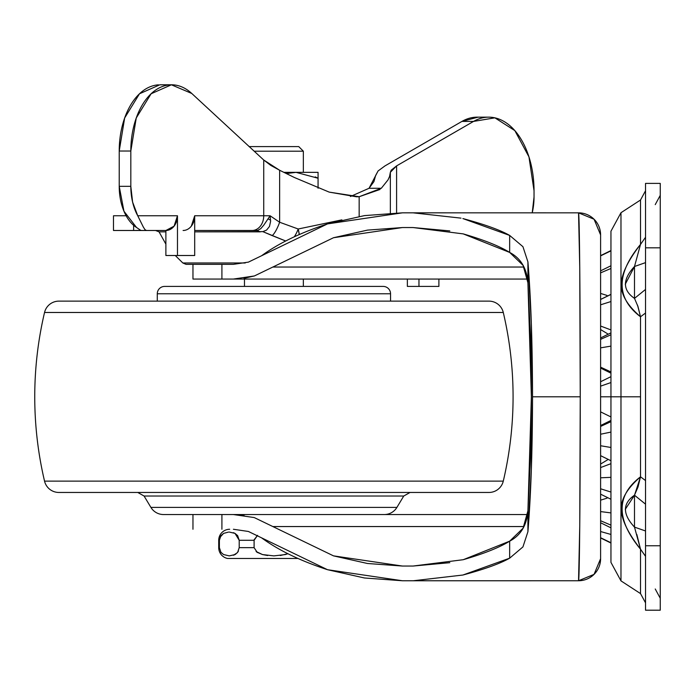 <?xml version="1.0" encoding="UTF-8"?>
<svg xmlns="http://www.w3.org/2000/svg" width="695" height="695" viewBox="0 0 695 695"><rect width="100%" height="100%" fill="white"/><g stroke="black" fill="none" stroke-linecap="round" stroke-linejoin="round"><path stroke-width="1.04" d="M295.801 172.351L286.453 173.507L296.044 172.351L318.067 178.241L318.067 172.351L284.073 172.351L318.067 172.351M249.079 146.602L298.746 146.602L303.35 151.197L303.35 172.351L303.35 151.197L254.196 151.197L303.35 151.197L298.746 146.602L249.687 146.602M229.671 529.26A11.042 11.042 0 0 0 218.716 540.293L219.394 540.293L218.716 540.293A11.042 11.042 0 0 1 229.671 529.26M220.949 535.628L219.959 537.348L223.599 533.386L220.94 535.636L219.394 540.293L219.394 547.651L218.716 547.651A11.042 11.042 0 0 0 227.552 558.467L297.703 558.467L227.552 558.467A11.042 11.042 0 0 1 218.716 547.651L219.394 547.651L219.394 540.293M228.499 532.092L223.599 533.386M233.311 532.665L234.997 533.378L239.21 540.293L254.101 540.293L257.576 535.341L254.135 539.754M273.978 555.878L285.324 554.567L287.895 553.724L280.267 555.522M267.644 555.531L262.475 554.558L273.839 555.878M254.101 547.651L254.101 540.293L254.101 547.651L239.21 547.651L254.101 547.651L257.176 552.308L262.475 554.558L256.108 551.5M238.446 551.039L237.316 552.742L233.433 555.253M223.573 554.549L229.246 555.878M223.608 554.567L220.949 552.325L219.394 547.651M221.444 552.916L220.706 551.995M244.475 279.06L244.475 286.418L244.475 279.06M303.35 286.418L303.35 279.06L303.35 286.418M256.368 551.717L257.602 552.577M233.511 555.218L234.884 554.627M229.307 555.878L235.006 554.567L237.664 552.317L239.21 547.651L239.21 540.293L239.21 547.651M235.136 554.497L235.883 554.028M257.176 535.636L254.101 540.293L239.21 540.293L234.997 533.386L237.664 535.636L234.997 533.378L229.298 532.066M257.202 552.325L256.412 551.752M233.364 532.674L234.893 533.326M239.21 540.293L237.655 535.628M317.884 178.155L315.2 176.886M318.067 178.241L318.067 188.249L318.067 178.241L296.044 172.351L286.505 173.533L296.044 172.351M600.054 563.549L600.602 558.676L600.602 234.919A22.075 22.075 180 0 0 594.06 219.238L600.602 234.919L600.054 230.054M596.119 221.583L595.129 220.367M460.985 218.134L413.012 212.826L402.492 212.826L327.527 223.894L261.581 255.751C278.487 243.346 300.466 232.721 327.527 223.894L364.432 215.615L402.492 212.826L578.544 212.844L594.06 219.238A22.075 22.075 180 0 0 578.544 212.844A22.075 22.075 0 0 1 594.06 219.238L600.602 234.919L600.602 558.676L594.06 574.365A22.075 22.075 180 0 1 578.544 580.751L579.752 526.045L580.247 396.802L579.752 267.549L578.544 212.844L413.273 212.826M595.129 573.227L596.119 572.011M449.813 230.914L413.012 227.543L402.492 227.543L333.522 237.725L254.387 275.958L272.857 267.036L523.952 267.036L272.857 267.036L333.522 237.725L367.473 230.114L402.492 227.543L413.012 227.543L463.218 233.885C484.007 239.931 499.488 246.117 509.661 252.424C520.737 258.227 526.827 268.357 527.922 282.796L531.38 396.802L527.922 510.799C526.827 525.246 520.737 535.367 509.661 541.17C499.488 547.486 484.007 553.663 463.218 559.71L413.012 566.051L402.492 566.051L367.473 563.489L333.522 555.87L272.857 526.558L523.952 526.558L272.857 526.558L254.387 517.636L333.522 555.87L402.492 566.051L413.012 566.051L449.813 562.681M463.218 233.885L509.661 252.424L509.661 235.423L522.935 246.69L527.922 261.911L527.922 282.796L523.083 265.394L509.661 252.424L509.661 235.423L462.887 218.569C484.641 224.416 500.235 230.036 509.661 235.423L522.935 246.69L527.922 261.911C530.919 298.737 532.457 343.695 532.526 396.802L580.247 396.802L532.526 396.802C532.457 449.9 530.919 494.866 527.922 531.692L522.935 546.913L509.661 558.172C500.235 563.558 484.641 569.179 462.887 575.034L509.661 558.172L509.661 541.17L523.092 528.183L527.922 510.799L527.922 531.692L531.327 470.385L532.526 396.802L531.327 323.21L527.922 261.911L527.922 282.796L530.485 335.676L531.38 396.802L530.485 457.927L527.922 510.799L527.922 531.692L522.935 546.913L509.661 558.172L509.661 541.17L463.218 559.71M192.967 264.343L233.398 264.343L186.034 264.343L182.846 262.979L245.248 262.979L182.846 262.979L186.034 264.343L192.967 264.343L192.967 279.06L527.531 279.06L233.398 279.06L254.387 275.958L244.058 278.278M254.075 517.54L233.398 514.543L527.531 514.543L233.398 514.543L244.058 515.316M537.878 212.826L578.535 212.844A22.075 0.869 90 0 1 578.544 212.844L578.527 212.844C579.465 212.097 580.273 299.328 580.247 396.802C580.273 494.267 579.465 581.498 578.544 580.751A22.075 0.869 90 0 1 578.535 580.759L402.492 580.768L364.432 577.979L327.527 569.709C300.466 560.874 278.487 550.258 261.581 537.843L327.527 569.709L402.492 580.768L531.232 580.768M248.393 531.466L233.398 529.26L248.393 531.466L261.581 537.843M248.393 262.128L261.581 255.751L248.393 262.128L233.398 264.343M413.273 580.768L462.887 575.034M233.529 279.06L221.913 279.06L221.913 264.343L221.913 279.06L192.967 279.06M221.913 529.26L221.913 514.543L221.913 529.26M578.544 580.751A22.075 22.075 0 0 0 600.602 558.676L594.06 574.365L578.535 580.759M299.232 234.484L298.198 229.003A14.717 5.108 113.4 0 1 294.402 236.665A14.717 5.108 -66.6 0 0 298.198 229.003L341.879 219.863L298.198 229.003A14.717 5.282 72.7 0 1 299.232 234.441M350.436 196.511L369.054 188.275L373.919 181.612L375.63 175.488L378.08 170.961L369.054 188.275L381.303 188.275L387.992 179.918L389.548 176.547L390.355 172.291L390.355 213.104L390.355 172.291L389.548 176.547L387.992 179.918L381.303 188.275L359.159 196.728L359.159 216.432L359.159 196.728L329.187 192.115L294.428 177.52L279.633 170.258L279.633 222.244L298.198 229.003L279.633 222.244A14.717 3.423 110.7 0 1 272.179 235.596L262.84 231.635L194.696 231.852L260.338 231.852L256.533 230.488L194.696 230.488L252.129 230.488A14.717 11.598 -90 0 0 263.726 215.771L263.726 160.015L270.824 165.427L279.633 170.258L279.633 222.244L270.103 215.771L279.633 222.244A14.717 3.423 -69.3 0 1 272.179 235.596L285.714 241.009L262.84 231.635L266.559 230.097L269.478 226.457L270.616 221.297L270.103 215.771L194.696 215.771L194.696 255.508L177.477 255.508L177.477 215.771L137.74 215.771L132.606 202.089L130.816 186.338L119.219 186.338L119.219 151.024L130.816 151.024L130.816 186.338L130.816 151.024L136.246 117.994L151.102 93.773L171.404 84.799L191.768 93.469L263.726 160.015L263.726 215.771L194.696 215.771L191.299 226.179M159.807 84.799L139.504 93.773L124.648 117.994L119.219 151.024L119.219 186.338L123.953 211.237L136.507 227.465L140.937 230.488L165.879 230.488L165.879 255.508L165.879 230.488L113.745 230.488M159.059 231.852L155.55 230.488L159.059 231.852L165.879 231.852L159.059 231.852L165.879 244.119M175.27 255.508L182.846 262.979M141.189 230.401L133.631 230.488L133.631 225.336L133.631 230.488L113.485 230.488L113.485 215.771L126.125 215.771L113.745 215.771M407.366 279.06L407.366 286.418L407.366 279.06M478.082 117.151L461.94 121.416L384.995 165.888L378.08 170.961M534.038 196.972L534.038 190.743L534.038 196.972L532.222 212.826A44.15 27.183 -90 0 0 534.038 196.972M478.447 117.186A73.592 45.305 90 0 0 461.94 121.416L473.538 121.416L396.593 165.888L391.198 170.188L390.355 172.291L396.593 165.888L396.593 212.896L396.593 165.888L473.538 121.416L494.883 117.837L514.847 130.617L528.956 156.879L534.038 190.743A73.592 45.305 -90 0 0 490.045 117.186A73.592 45.305 -90 0 0 473.538 121.416L461.94 121.416L384.995 165.888M438.892 279.06L438.892 286.418L418.963 286.418L418.963 279.06L418.963 286.418L407.366 286.418L438.892 286.418L438.892 279.06M381.303 188.275L369.054 188.275L350.428 196.511M270.607 220.072L268.027 218.925M158.469 84.842A66.233 40.779 90 0 0 119.219 151.024L130.816 151.024A66.233 40.779 -90 0 1 170.066 84.842A66.233 40.779 -90 0 1 191.768 93.469L263.726 160.015L279.633 170.258L294.428 177.52L329.187 192.115L356.431 196.789L359.159 196.728L379.983 189.483M183.098 230.488A14.717 11.598 90 0 0 194.696 215.771L194.696 255.508L165.879 255.508L177.477 255.508L177.477 215.771A14.717 11.598 -90 0 1 165.879 230.488L174.08 226.179L177.477 215.771L137.74 215.771L143.292 226.978L144.96 229.619L146.402 230.488L144.96 229.619L143.292 226.978L137.74 215.771A44.15 27.183 -90 0 1 130.816 186.338L119.219 186.338A44.15 27.183 90 0 0 136.507 227.465L136.524 227.473M252.129 230.488L257.802 230.384L260.755 228.672L263.857 225.05L270.103 215.771L263.726 215.771A14.717 11.598 90 0 1 252.129 230.488M256.533 230.488L260.338 231.852M600.602 426.435L610.948 421.665L600.602 426.435M600.602 467.561L610.948 463.669L600.602 467.561M600.602 500.157L607.022 498.159L600.602 500.157M600.602 381.737L610.948 376.655L600.602 381.737M600.602 445.747L610.948 447.484L600.602 445.747M610.948 432.082L600.602 434.227L610.948 432.082M600.602 488.785L610.948 492.051L600.602 488.785M610.948 477.352L600.602 477.795L610.948 477.352M600.602 520.737L610.948 525.133L600.602 520.737M610.948 512.901L600.602 511.589L610.948 512.901M600.602 537.73L610.948 542.734L600.602 537.73M610.948 534.455L600.602 531.536L610.948 534.455M600.602 255.864L610.948 250.86L600.602 255.864M600.602 272.866L610.948 268.461L600.602 272.866M600.602 293.438L607.022 295.436L600.602 293.438M600.602 304.81L610.948 301.543L600.602 304.81M610.948 294.428L600.602 299.484L610.948 294.428M600.602 326.033L610.948 329.925L600.602 326.033M600.602 347.856L610.948 346.119L600.602 347.856M610.948 334.747L600.602 339.351L610.948 334.747M600.602 367.16L610.948 371.938L600.602 367.16M600.602 396.802L610.948 396.802L600.602 396.802M610.948 382.554L600.602 386.151L610.948 382.554M600.602 411.866L610.948 416.948L600.602 411.866M620.974 396.802L620.974 580.872L620.974 396.802L610.948 396.802L610.948 562.377L610.948 396.802L620.974 396.802L620.974 580.872L620.974 212.722L620.974 396.802L640.521 396.802L620.974 396.802L620.974 212.722L620.974 396.802M640.521 200.004L620.974 212.722L610.948 231.227L610.948 562.377L620.974 580.872L640.521 593.6L640.521 549.18C627.663 532.605 621.252 519.069 621.26 508.601C621.278 498.471 627.689 487.881 640.521 476.813L640.521 316.781C627.672 305.704 621.252 295.088 621.26 284.941C621.278 274.473 627.689 260.964 640.521 244.414L640.521 200.004L645.533 190.751M660.25 610.201L660.25 183.393L645.533 183.393L645.533 247.82L645.533 183.393L660.25 183.393L660.25 545.775L645.533 545.775L645.533 247.82L660.25 247.82L645.533 247.82L645.533 610.201L645.533 545.775L660.25 545.775L660.25 610.201L645.533 610.201L660.25 610.201M625.274 284.229L634.5 266.489L634.492 298.39C622.459 290.076 622.459 279.442 634.492 266.489L640.521 244.414C615.996 273.978 615.996 298.103 640.512 316.781L638.001 306.573L634.492 298.39L634.492 266.489L640.521 244.414L645.533 237.256L640.521 244.423C640.521 186.225 640.521 186.234 640.521 244.423M634.492 495.214L634.492 527.105C622.459 514.135 622.459 503.501 634.492 495.205L637.993 487.039L640.521 476.813C615.996 495.439 615.996 519.556 640.512 549.18L634.492 527.105L634.492 495.214L645.533 504.17L634.509 495.214M625.274 509.331L634.5 495.205L640.521 476.813L645.533 480.575L640.521 476.813L640.521 316.781L637.524 305.14M645.533 262.623L634.509 266.498L645.533 262.623M645.533 289.433L634.5 298.39L645.533 289.433M645.533 313.019L640.512 316.781L645.533 313.019M645.533 530.98L634.5 527.114M645.533 556.347L640.512 549.18L636.837 534.472M640.521 549.18C640.521 607.369 640.521 607.369 640.521 549.18M150.911 507.402L144.082 496.03L137.775 492.46L144.082 496.03L403.743 496.03L410.05 492.46L403.743 496.03L396.906 507.402L403.743 496.03L144.082 496.03L150.911 507.402L396.906 507.402L150.911 507.402A14.717 14.717 0 0 0 163.534 514.543L384.292 514.543A14.717 14.717 0 0 0 396.888 507.428M44.541 481.122A367.942 367.942 0 0 1 44.541 312.481L503.284 312.481A367.942 367.942 0 0 1 503.284 481.122A367.942 367.942 0 0 0 503.284 312.481L44.541 312.481A367.942 367.942 0 0 0 44.541 481.122L503.284 481.122L44.541 481.122A14.717 14.717 0 0 0 58.867 492.46L488.959 492.46A14.717 14.717 0 0 0 503.267 481.192M503.284 312.481A14.717 14.717 0 0 0 488.959 301.135L58.867 301.135A14.717 14.717 0 0 0 44.558 312.411M390.547 301.135L390.547 293.777L157.279 293.777L157.279 301.135L157.279 293.777L390.547 293.777A7.358 7.358 0 0 0 383.188 286.418L164.637 286.418A7.358 7.358 0 0 0 157.279 293.777A7.358 7.358 0 0 1 164.637 286.418L383.188 286.418A7.358 7.358 0 0 1 390.547 293.777L390.547 301.135M396.906 507.402A14.717 14.717 0 0 1 384.292 514.543M351.965 514.543L163.534 514.543A14.717 14.717 0 0 1 150.928 507.428M44.541 312.481A14.717 14.717 0 0 1 58.867 301.135L488.959 301.135A14.717 14.717 0 0 1 503.267 312.411M503.284 481.122A14.717 14.717 0 0 1 488.959 492.46L461.558 492.46M86.258 492.46L58.867 492.46A14.717 14.717 0 0 1 44.558 481.192M488.959 492.46L58.867 492.46M218.716 547.651L218.716 540.293M192.967 529.26L192.967 514.543M487.56 117.151L477.135 117.151M171.596 84.799L159.998 84.799M610.948 420.449L600.602 425.531M607.552 459.847L600.602 464.043M610.948 460.742L600.602 455.659M610.948 499.253L600.602 494.171M610.948 527.835L600.602 522.753M610.948 543.047L600.602 537.965L610.948 543.047M610.948 250.556L600.602 255.638L610.948 250.556M610.948 265.768L600.602 270.85M607.552 333.748L600.602 329.56M610.948 373.154L600.602 368.072M610.948 294.35L600.602 299.432M610.948 332.862L600.602 337.944M655.237 588.986L660.25 598.239M655.237 204.617L660.25 195.364M640.521 593.6L645.533 602.843"/></g></svg>
